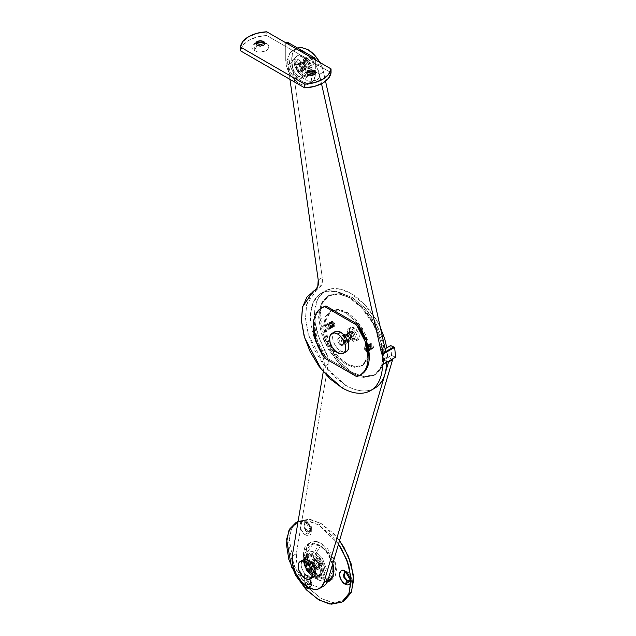 <?xml version="1.0" encoding="UTF-8"?>
<svg xmlns="http://www.w3.org/2000/svg" width="636" height="636" viewBox="0 0 636 636"><rect width="100%" height="100%" fill="white"/><g stroke="black" fill="none" stroke-linecap="round" stroke-linejoin="round"><path stroke-width="0.48" stroke-dasharray="3.18 2.39" d="M370.295 349.116L366.241 351.462L364.81 346.636L366.241 346.779L370.295 344.434L368.864 344.299L370.295 349.116L371.734 349.259L372.322 347.948L371.734 345.952L370.295 344.434L368.864 344.299L368.268 345.61L368.864 347.606L370.295 349.116L371.734 349.259L370.295 344.434L366.241 346.779L364.81 346.636L364.213 347.948L364.81 349.951L366.241 351.462L367.68 351.605L368.268 350.293L367.68 348.29L366.241 346.779L367.68 351.605L366.241 351.462L370.295 349.116L368.864 344.299L370.295 344.434L371.511 343.734L370.08 343.591L371.511 348.417L370.295 349.116L371.734 349.259L372.322 347.948L371.734 345.952L370.295 344.434L368.864 344.299L368.268 345.61L368.864 347.606L370.295 349.116L371.511 348.417L372.95 348.56L373.539 347.248L372.95 345.245L371.511 343.734L370.08 343.591L369.484 344.903L370.08 346.906L371.511 348.417L372.95 348.56L371.511 343.734L370.295 344.434L371.734 349.259L370.295 349.116M331.769 326.88L327.715 329.217L326.284 324.392L327.715 324.535L331.769 322.198L330.338 322.055L331.769 326.88L333.208 327.015L333.797 325.704L333.208 323.708L331.769 322.198L330.338 322.055L329.742 323.366L330.338 325.362L331.769 326.88L333.208 327.015L331.769 322.198L327.715 324.535L326.284 324.392L325.688 325.704L326.284 327.707L327.715 329.217L329.146 329.361L329.742 328.049L329.146 326.045L327.715 324.535L329.146 329.361L327.715 329.217L331.769 326.88L330.338 322.055L331.769 322.198L332.986 321.49L331.555 321.347L332.986 326.173L332.397 327.484L330.959 327.341L332.986 323.835L333.828 325.004L332.986 326.173L333.828 325.004L332.986 323.835L328.931 323.835L329.528 322.524L332.397 322.524L332.986 323.835L330.959 327.341L328.931 323.835L332.986 323.835L332.397 322.524L330.959 322.659L332.986 326.173L328.931 326.173L329.528 327.484L332.397 327.484L332.986 326.173L330.959 322.659L329.528 322.524L328.089 325.004L328.931 326.173L330.959 322.659L328.931 326.173L328.089 325.004L328.931 323.835L330.959 327.341L329.528 327.484L328.931 326.173L332.986 326.173L331.769 326.88L333.208 327.015L333.797 325.704L333.208 323.708L331.769 322.198L330.338 322.055L329.742 323.366L330.338 325.362L331.769 326.88L332.986 326.173L334.425 326.316L335.013 325.004L334.425 323.009L332.986 321.49L331.555 321.347L330.959 322.659L331.555 324.662L332.986 326.173L334.425 326.316L332.986 321.49L331.769 322.198L333.208 327.015L331.769 326.88M351.032 339.171L346.978 341.508L344.831 334.274L346.978 334.488L351.032 332.143L348.886 331.928L351.032 339.171L353.187 339.385L354.077 337.414L353.187 334.417L351.032 332.143L348.886 331.928L347.995 333.9L348.886 336.897L351.032 339.171L353.187 339.385L351.032 332.143L346.978 334.488L344.831 334.274L343.941 336.245L344.831 339.242L346.978 341.508L349.132 341.723L350.023 339.751L349.132 336.754L346.978 334.488L349.132 341.723L346.978 341.508L351.032 339.171L348.886 331.928L351.032 332.143L352.249 331.443L340.689 338.114L345.968 335.069L343.814 334.862L345.968 342.096L340.689 345.141L338.543 337.899L340.689 338.114L342.844 340.387L343.734 343.384L342.844 345.356L340.689 345.141L338.543 342.868L337.652 339.87L338.543 337.899L340.689 338.114L342.844 345.356L340.689 345.141L345.968 342.096L348.115 342.311L349.005 340.34L348.115 337.342L345.968 335.069L343.814 334.862L342.923 336.826L343.814 339.823L345.968 342.096L348.115 342.311L345.968 335.069L340.689 338.114A4.301 2.48 60 0 1 343.416 341.643A4.301 2.48 60 0 1 343.114 345.149A4.301 2.48 60 0 1 340.689 345.141L352.249 338.463A4.301 2.48 -120 0 0 354.673 338.479A4.301 2.48 -120 0 0 354.975 334.965A4.301 2.48 -120 0 0 352.249 331.443A4.301 2.48 -120 0 0 349.832 331.428A4.301 2.48 -120 0 0 349.53 334.941A4.301 2.48 -120 0 0 352.249 338.463L340.689 345.141L338.543 342.868L337.652 339.87L338.543 337.899L340.689 338.114L342.844 340.387L343.734 343.384L342.844 345.356L340.689 345.141A4.301 2.48 60 0 1 337.97 341.612A4.301 2.48 60 0 1 338.273 338.106A4.301 2.48 60 0 1 340.689 338.114L352.249 331.443L350.102 331.229L349.212 333.2L350.102 336.198L352.249 338.463L354.403 338.678L355.293 336.714L354.403 333.709L352.249 331.443L350.102 331.229L352.249 338.463L351.032 339.171L353.187 339.385L354.077 337.414L353.187 334.417L351.032 332.143L348.886 331.928L347.995 333.9L348.886 336.897L351.032 339.171L352.249 338.463L354.403 338.678L355.293 336.714L354.403 333.709L352.249 331.443L350.102 331.229L349.212 333.2L350.102 336.198L352.249 338.463L354.403 338.678L352.249 331.443L351.032 332.143L353.187 339.385L351.032 339.171M312.3 569.681L308.245 572.018L306.099 564.784L308.245 564.999L312.3 562.653L310.153 562.439L312.3 569.681L314.454 569.896L315.345 567.924L314.454 564.927L312.3 562.653L310.153 562.439L309.263 564.41L310.153 567.407L312.3 569.681L314.454 569.896L312.3 562.653L308.245 564.999L306.099 564.784L305.208 566.755L306.099 569.753L308.245 572.018L310.4 572.233L311.29 570.261L310.4 567.264L308.245 564.999L310.4 572.233L308.245 572.018L312.3 569.681L310.153 562.439L312.3 562.653L315.75 560.666L313.596 560.451L315.75 567.686L313.317 569.093L311.163 561.858L313.317 562.073L311.163 561.858L310.273 563.822L311.163 566.827L313.317 569.093L315.464 569.307L316.354 567.336L315.464 564.339L313.317 562.073L315.464 569.307L313.317 569.093L315.75 567.686L317.897 567.9L318.795 565.937L317.897 562.932L315.75 560.666L313.596 560.451L312.705 562.423L313.596 565.42L315.75 567.686L317.897 567.9L315.75 560.666L313.317 562.073L311.163 561.858L313.317 569.093L312.3 569.681L314.454 569.896L315.345 567.924L314.454 564.927L312.3 562.653L310.153 562.439L309.263 564.41L310.153 567.407L312.3 569.681L313.317 569.093L315.464 569.307L316.354 567.336L315.464 564.339L313.317 562.073L311.163 561.858L310.273 563.822L311.163 566.827L313.317 569.093L315.464 569.307L313.317 562.073L312.3 562.653L314.454 569.896L312.3 569.681M386.791 347.797L387.531 356.732L383.476 359.07L387.531 356.732L391.975 359.292L387.531 356.732A51.619 29.805 -120 0 0 351.032 293.514A51.619 29.805 -120 0 0 323.923 291.789A51.619 29.805 -120 0 0 324.916 350.023L320.862 352.36L323.788 359.745L324.129 366.551L328.184 364.213C328.804 359.865 327.715 355.134 324.916 350.023L320.862 352.36C323.66 357.472 324.75 362.202 324.129 366.551L323.263 371.742L324.129 366.551L328.184 364.213L296.328 553.694L292.274 556.023L296.328 553.694A22.944 13.245 -120 0 0 312.3 584.897L308.245 587.243L312.3 584.897A22.944 13.245 -120 0 0 323.716 586.066M388.548 361.995L383.476 359.07L380.702 341.341L372.791 323.096L360.946 307.124L346.978 295.851L336.436 291.558L326.793 291.232L318.867 294.889L313.341 302.219L310.686 312.602L311.115 325.147L314.613 338.789L320.862 352.36A51.619 29.805 60 0 1 319.868 294.126A51.619 29.805 60 0 1 346.978 295.851A51.619 29.805 60 0 1 383.476 359.07L387.92 361.638M323.629 586.114L322.039 586.774L317.436 586.901L312.3 584.897L305.447 579.181L299.874 571.033L296.63 561.97L296.328 553.694L328.184 364.213L327.842 357.408L318.668 336.444L315.178 322.802L314.74 310.257L317.396 299.874L322.921 292.544L330.847 288.887L340.491 289.221L351.032 293.514L365 304.787L376.846 320.759L380.328 327.413M307.236 66.859L303.181 69.205L301.027 61.962L303.181 62.177L307.236 59.84L305.081 59.625L307.236 66.859L309.382 67.074L310.273 65.103L309.382 62.105L307.236 59.84L305.081 59.625L304.191 61.597L305.081 64.594L307.236 66.859L309.382 67.074L307.236 59.84L303.181 62.177L301.027 61.962L300.136 63.934L301.027 66.931L303.181 69.205L305.328 69.419L306.218 67.448L305.328 64.451L303.181 62.177L305.328 69.419L303.181 69.205L307.236 66.859A4.301 2.48 -120 0 0 309.653 66.875A4.301 2.48 -120 0 0 309.955 63.362A4.301 2.48 -120 0 0 307.236 59.84L298.92 64.641L302.164 62.765L300.009 62.551L302.164 69.785L298.92 71.661L296.766 64.427L298.92 64.641L301.067 66.907L301.965 69.904L301.067 71.876L298.92 71.661L296.766 69.388L295.875 66.39L296.766 64.427L298.92 64.641L301.067 71.876L298.92 71.661L302.164 69.785L300.009 67.519L299.119 64.522L300.009 62.551L302.164 62.765L304.318 65.031L305.208 68.036L304.318 70L302.164 69.785L304.318 70L302.164 62.765L298.92 64.641A4.301 2.48 60 0 1 301.647 68.163A4.301 2.48 60 0 1 301.337 71.677A4.301 2.48 60 0 1 298.92 71.661L307.236 66.859L298.92 71.661L296.766 69.388L295.875 66.39L296.766 64.427L298.92 64.641L301.067 66.907L301.965 69.904L301.067 71.876L298.92 71.661A4.301 2.48 60 0 1 296.193 68.139A4.301 2.48 60 0 1 296.495 64.626A4.301 2.48 60 0 1 298.92 64.641L307.236 59.84A4.301 2.48 -120 0 0 304.811 59.824A4.301 2.48 -120 0 0 304.509 63.338A4.301 2.48 -120 0 0 307.236 66.859L309.382 67.074L310.273 65.103L309.382 62.105L307.236 59.84L305.081 59.625L304.191 61.597L305.081 64.594L307.236 66.859M315.194 290.183L318.525 288.259L317.292 288.911L306.632 304.477L305.511 318.517L308.643 335.363L325.568 367.29L345.968 385.416L341.914 387.753L345.968 385.416L333.987 376.409L323.08 364.031L314.216 349.379L308.182 333.773L305.519 318.588L306.457 305.193L310.932 294.77L318.525 288.259L321.824 284.308L322.269 277.606L291.964 62.408L292.266 54.481L295.509 49.155L297.513 47.994M319.773 62.4L320.417 63.6A22.944 13.245 60 0 1 323.493 72.051L325.537 81.209L323.493 72.051A22.944 13.245 -120 0 0 320.417 63.6L316.354 65.937L320.417 63.6M386.521 361.876L382.467 364.221L386.521 361.876L387.467 361.9L383.436 360.103L391.553 355.421L395.576 357.217L391.553 355.421L383.436 360.103L382.522 350.261L385.082 348.782L382.522 350.261L385.734 351.7L382.522 350.261L383.436 360.103L387.467 361.9L386.521 361.876L386.521 362.448M374.676 388.23C370.875 390.44 366.487 391.299 361.51 390.814C356.534 390.321 351.35 388.524 345.968 385.416A57.351 33.112 -120 0 0 374.644 388.254M307.935 49.64A22.944 13.245 -120 0 0 297.465 48.018A22.944 13.245 -120 0 0 291.964 62.408L287.909 64.753L289.968 79.373L287.909 64.753L291.964 62.408L322.269 277.606L318.215 279.951L322.269 277.606C322.905 282.98 321.657 286.526 318.525 288.259L314.844 290.406M287.909 64.753A22.944 13.245 60 0 1 293.411 50.355A22.944 13.245 60 0 1 303.881 51.977A22.944 13.245 60 0 1 316.354 65.937A22.944 13.245 60 0 1 319.439 74.396L323.493 72.051L319.439 74.396L321.522 83.745L319.439 74.396L316.354 65.937L310.773 57.733L303.881 51.977L297.02 49.775L291.455 51.5L288.211 56.827L287.909 64.753M314.47 290.604L318.525 288.259M322.015 307.705L317.579 312.387C315.551 315.766 314.534 320.003 314.534 325.123L317.579 341.365L326.037 357.519L357.782 375.844L360.803 374.723M324.821 358.219L326.037 357.519L357.782 375.844A38.717 22.347 -120 0 0 361.661 374.214M357.782 375.844L356.565 376.544M322.158 307.633A38.717 22.347 -120 0 0 326.037 357.519M391.553 355.421L390.631 345.579L391.553 355.421M307.434 522.951L308.047 522.593L305.32 522.331L304.803 527.57L308.047 531.497L307.434 531.847L304.191 527.928L304.708 522.681L307.434 522.951C302.863 518.73 302.863 530.79 307.434 531.847L305.614 535.003C302.927 533.827 301.035 530.551 299.93 525.169C301.035 521.067 302.927 519.97 305.614 521.894L307.434 522.951L303.436 521.138L301.599 521.496L300.367 522.911L299.93 525.169L300.367 527.928L303.436 533.254L305.614 535.003L307.784 535.758L309.629 535.401L310.853 533.986L311.29 531.728L310.853 528.969L309.629 526.131L305.614 521.894L311.29 531.728L305.614 535.003L307.434 531.847L311.29 529.621L307.434 522.951L310.678 526.87L310.161 532.117L307.434 531.847L310.765 531.768L311.894 529.271L310.765 525.471L308.047 522.593L305.32 522.331L304.191 524.819L305.32 528.619L308.047 531.497L310.765 531.768L311.29 526.521L308.047 522.593L307.434 522.951L305.614 521.894M307.434 575.667L308.047 575.318L305.32 575.047L304.803 580.294L308.047 584.214L307.434 584.563L304.191 580.644L304.708 575.397L307.434 575.667C302.863 571.446 302.863 583.506 307.434 584.563L306.528 586.146L307.434 584.563L311.29 582.345L307.434 575.667L305.614 574.618L307.434 575.667L310.678 579.595L310.161 584.834L307.434 584.563L310.765 584.484L311.894 581.988L310.765 578.196L308.047 575.318L305.32 575.047L304.191 577.544L305.32 581.344L308.047 584.214L310.765 584.484L311.29 579.237L308.047 575.318L307.434 575.667L303.436 573.863L301.599 574.221L300.367 575.636L299.93 577.893L300.367 580.652M300.232 580.167L305.614 574.618L311.29 584.452L309.629 578.855L305.614 574.618M347.582 580.684L350.309 580.954L351.438 578.458L350.309 574.666L347.582 571.788L346.978 572.138L350.738 579.706L350.826 578.808L346.978 572.138L345.149 571.08L346.978 572.138L346.151 571.764L347.582 571.788L344.577 571.724M321.228 543.454L334.52 560.165L336.062 573.449L330.696 580.223L321.228 578.577A3.442 1.988 120 0 0 320.512 577.003A3.442 1.988 -60 0 1 321.228 578.577L327.047 580.596L330.688 580.231L331.976 579.642L335.275 575.85L336.436 569.792L335.275 562.407L331.976 554.807L327.047 548.153L321.228 543.454L315.408 541.435L310.471 542.389L307.172 546.181L306.019 552.239L307.172 559.624L310.471 567.225L315.408 573.879L321.228 578.577C316.776 576.717 306.226 565.356 306.019 552.239C306.226 539.36 316.776 540.179 321.228 543.454A3.442 1.988 -60 0 1 320.441 545.966A3.442 1.988 120 0 0 321.228 543.454M320.441 576.963A18.985 10.963 -120 0 0 333.868 569.212A18.985 10.963 -120 0 0 320.441 545.966L312.697 544.337L307.053 552.628L312.085 568.767L320.441 576.963L316.466 575.008L315.75 573.426C311.958 571.764 309.287 567.145 307.737 559.553C309.287 553.757 311.958 552.215 315.75 554.926L316.529 552.414L310.877 551.221L306.759 557.271L310.424 569.053L316.529 575.039L310.424 569.053L306.759 557.271L310.877 551.221L316.529 552.414L320.441 545.966L316.529 552.414L322.19 557.764L326.308 568.592L323.048 575.938L316.529 575.039L321.403 577.48L329.21 578.267L333.86 568.759L328.367 553.527L320.441 545.966A18.985 10.963 -120 0 0 307.045 552.859A18.985 10.963 -120 0 0 320.441 576.963M332.787 563.639L325.91 551.014L318.795 544.861L314.097 552.589A15.359 8.864 60 0 1 324.956 571.398A15.359 8.864 60 0 1 314.097 577.671L319.876 580.565L327.341 581.876M313.317 576.065A3.442 1.988 120 0 0 314.025 577.639A3.442 1.988 -60 0 1 313.317 576.065A12.831 7.409 60 0 1 304.239 560.34A12.831 7.409 60 0 1 313.317 555.101A12.831 7.409 60 0 1 322.388 570.818A12.831 7.409 60 0 1 313.317 576.065L309.843 573.259L306.902 569.284L304.93 564.752L304.239 560.34L304.93 556.731L306.902 554.465L309.843 553.892L313.317 555.101L316.792 557.907L319.733 561.874L321.705 566.414L322.388 570.818L321.705 574.435L319.733 576.693L316.792 577.265L313.317 576.065M315.273 578.275A15.359 8.864 -120 0 0 324.94 570.715A15.359 8.864 -120 0 0 314.097 552.589A15.359 8.864 -120 0 0 303.253 558.17A15.359 8.864 -120 0 0 314.097 577.671A15.359 8.864 60 0 1 303.253 558.17A15.359 8.864 60 0 1 314.097 552.589L318.795 544.861L312.968 542.834L308.039 543.796L304.739 547.588L303.587 553.638L304.739 561.032L308.039 568.632L312.968 575.286L318.795 579.984L324.614 582.004L327.333 581.884M338.527 544.074L331.205 534.979L318.795 524.954L309.088 521.075L298.053 521.639L306.377 520.638L318.795 524.954L321.228 523.555L333.638 533.572L339.529 540.648L321.228 523.555L310.408 519.453L298.284 521.282L292.242 527.443L289.022 537.897L293.904 565.46L307.904 587.489L321.228 598.476L318.795 599.883L321.228 598.476L332.04 602.578L344.163 600.75L333.638 602.793L321.228 598.476L308.81 588.459L298.284 574.26L291.248 558.05L288.784 542.285L291.248 529.375L298.284 521.282L308.81 519.238L321.228 523.555L318.795 524.954L338.527 544.082M349.991 581.097L350.826 575.707L347.582 571.788L344.863 571.518L343.734 574.014L344.863 577.806M309.629 588.125L310.853 586.71L311.29 584.452L309.772 588.038M332.843 563.814L329.543 556.214L324.614 549.56L318.795 544.861L310.018 543.009L303.618 552.406L309.319 570.691L318.795 579.984L314.097 577.671M315.75 573.426L312.681 570.953L310.082 567.447L308.349 563.44L307.737 559.553L308.349 556.365L310.082 554.361L312.681 553.861L315.75 554.926L318.819 557.398L321.419 560.904L323.152 564.911L323.764 568.807L323.152 571.995L321.419 573.99L318.819 574.491L315.75 573.426L316.529 575.039L323.048 575.938L326.308 568.592L322.19 557.764L316.529 552.414L315.75 554.926C319.534 556.587 322.206 561.214 323.764 568.807C322.206 574.602 319.534 576.144 315.75 573.426M315.345 73.887L315.345 73.887A18.643 10.764 -120 0 1 311.481 82.418A18.643 10.764 -120 0 1 302.164 81.495L298.92 83.372L303.96 85.121L308.237 84.294A18.643 10.764 60 0 1 298.92 83.372L293.872 79.301L289.603 73.53L286.741 66.947L285.739 60.539L285.739 46.492L266.778 35.544L285.739 46.492L285.739 42.747L285.739 46.492L312.101 61.708L312.101 71.415L312.101 57.963L312.101 61.708L331.054 72.655L285.739 46.492L285.739 60.539L288.983 58.671L288.983 44.615L315.345 59.84L315.345 72.027L315.345 59.84L288.983 44.615L288.983 58.671A18.643 10.764 -120 0 0 302.164 81.495L298.92 83.372A18.643 10.764 60 0 1 285.739 60.539L288.983 58.671L289.984 65.071L292.846 71.661L297.123 77.425L302.164 81.495L307.204 83.252L311.481 82.418L314.343 79.134L315.146 73.999M256.093 42.771L254.313 43.566L254.313 50.586C256.841 52.446 260.895 52.446 266.476 50.586C269.696 47.366 269.696 45.029 266.476 43.566L263.741 41.984L268.344 45.18L268.996 47.08L268.344 48.98L266.476 50.586L263.686 51.667L260.394 52.041L257.103 51.667L254.313 50.586L257.047 45.848L255.688 43.63M255.688 43.622L257.047 45.848L257.047 45.259L257.047 45.848L265.101 43.622M314.43 71.248L319.034 74.444L319.685 76.344L319.034 78.244L317.165 79.858L311.084 81.313L305.002 79.858L307.737 75.112L306.377 72.902L307.737 75.112L307.737 74.531L307.737 75.112L315.814 73.18L312.363 75.811L307.737 75.112L305.002 79.858L303.141 78.244L302.482 76.344L303.141 74.444L305.002 72.83L305.002 79.858C307.53 81.718 311.584 81.718 317.165 79.858C320.393 76.638 320.393 74.293 317.165 72.83L314.43 71.248L317.165 72.83M306.791 72.043L307.792 71.757M266.778 35.544L257.016 37.015L248.732 40.346L242.96 45.124L240.424 50.769A28.676 16.56 0 0 1 266.778 35.544L266.778 31.8L266.778 35.544M265.101 43.63L261.674 46.547L257.047 45.848L254.313 50.586L252.444 48.98L251.792 47.08L252.444 45.18L254.313 43.566L257.103 42.485M313.516 74.945L312.101 75.756L312.101 75.263L312.101 75.756A18.643 10.764 60 0 1 308.237 84.294L311.099 81.003L312.101 75.756L313.516 74.945M288.983 44.615L288.036 42.517A4.587 2.647 120 0 1 288.983 44.615M266.476 43.566L263.741 41.984M313.262 577.202L310.964 577.647L308.245 576.701L305.208 578.458L308.245 576.701A10.033 5.796 -120 0 0 313.898 576.733M308.245 564.999A4.301 2.48 60 0 1 310.972 568.52A4.301 2.48 60 0 1 310.67 572.034A4.301 2.48 60 0 1 308.245 572.018L315.75 567.686A4.301 2.48 -120 0 0 318.167 567.702A4.301 2.48 -120 0 0 318.477 564.188A4.301 2.48 -120 0 0 315.75 560.666L308.245 564.999L315.75 560.666L317.897 562.932L318.795 565.937L317.897 567.9L315.75 567.686L313.596 565.42L312.705 562.423L313.596 560.451L315.75 560.666A4.301 2.48 -120 0 0 313.325 560.65A4.301 2.48 -120 0 0 313.023 564.164A4.301 2.48 -120 0 0 315.75 567.686L308.245 572.018A4.301 2.48 60 0 1 305.519 568.497A4.301 2.48 60 0 1 305.829 564.983A4.301 2.48 60 0 1 308.245 564.999L306.099 564.784L305.208 566.755L306.099 569.753L308.245 572.018L310.4 572.233L311.29 570.261L310.4 567.264L308.245 564.999M315.75 559.497A5.732 3.315 60 0 1 319.383 564.196A5.732 3.315 60 0 1 318.978 568.878A5.732 3.315 60 0 1 315.75 568.862L317.777 567.686A5.732 3.315 -120 0 0 321.005 567.702A5.732 3.315 -120 0 0 321.411 563.027A5.732 3.315 -120 0 0 317.777 558.321L315.75 559.497L317.777 558.321L320.647 561.35L321.832 565.348L320.647 567.972L317.777 567.686L314.907 564.665L313.723 560.666L314.907 558.042L317.777 558.321A5.732 3.315 -120 0 0 314.55 558.305A5.732 3.315 -120 0 0 314.144 562.987A5.732 3.315 -120 0 0 317.777 567.686L315.75 568.862A5.732 3.315 60 0 1 312.117 564.156A5.732 3.315 60 0 1 312.522 559.473A5.732 3.315 60 0 1 315.75 559.497L312.88 559.211L311.696 561.834L312.88 565.833L315.75 568.862L318.62 569.14L319.805 566.517L318.62 562.518L315.75 559.497M302.601 560.284A10.033 5.796 -120 0 0 301.885 568.473A10.033 5.796 -120 0 0 308.245 576.701L305.534 574.515L303.229 571.406L301.687 567.861L301.146 564.41L301.687 561.588L303.229 559.815M352.249 329.098A7.171 4.142 60 0 1 356.796 334.981A7.171 4.142 60 0 1 356.287 340.832A7.171 4.142 60 0 1 352.249 340.809L354.276 339.64A7.171 4.142 -120 0 0 358.314 339.656A7.171 4.142 -120 0 0 358.823 333.805A7.171 4.142 -120 0 0 354.276 327.93L352.249 329.098L355.834 332.882L357.321 337.883L355.834 341.166L352.249 340.809L348.663 337.024L347.184 332.024L348.663 328.748L352.249 329.098L354.276 327.93A7.171 4.142 -120 0 0 350.245 327.906A7.171 4.142 -120 0 0 349.736 333.757A7.171 4.142 -120 0 0 354.276 339.64L352.249 340.809A7.171 4.142 60 0 1 347.709 334.934A7.171 4.142 60 0 1 348.218 329.082A7.171 4.142 60 0 1 352.249 329.098M334.242 332.231A11.472 6.622 -120 0 0 333.423 341.588A11.472 6.622 -120 0 0 340.689 350.993L337.652 352.749L340.689 350.993A11.472 6.622 -120 0 0 347.145 351.024M334.957 331.69L333.2 333.717L332.58 336.945L333.2 340.888L334.957 344.943L337.589 348.488L340.689 350.993L343.798 352.074L346.429 351.565M354.276 339.64L357.861 339.99L359.348 336.714L357.861 331.714L354.276 327.93L350.69 327.572L349.212 330.855L350.69 335.856L354.276 339.64M307.236 58.663A5.732 3.315 60 0 1 310.869 63.369A5.732 3.315 60 0 1 310.463 68.052A5.732 3.315 60 0 1 307.236 68.036L309.263 66.859A5.732 3.315 -120 0 0 312.491 66.875A5.732 3.315 -120 0 0 312.896 62.201A5.732 3.315 -120 0 0 309.263 57.494L307.236 58.663L310.098 61.692L311.29 65.691L310.098 68.314L307.236 68.036L304.366 65.007L303.181 61.008L304.366 58.385L307.236 58.663L309.263 57.494A5.732 3.315 -120 0 0 306.035 57.479A5.732 3.315 -120 0 0 305.63 62.161A5.732 3.315 -120 0 0 309.263 66.859L307.236 68.036A5.732 3.315 60 0 1 303.603 63.33A5.732 3.315 60 0 1 304.008 58.647A5.732 3.315 60 0 1 307.236 58.663M295.875 61.708A10.033 5.796 60 0 1 302.235 69.936A10.033 5.796 60 0 1 301.528 78.133A10.033 5.796 60 0 1 295.875 78.101L298.92 76.344A10.033 5.796 -120 0 0 304.565 76.376A10.033 5.796 -120 0 0 305.28 68.179A10.033 5.796 -120 0 0 298.92 59.951L295.875 61.708L298.92 59.951A10.033 5.796 -120 0 0 293.276 59.927A10.033 5.796 -120 0 0 292.56 68.116A10.033 5.796 -120 0 0 298.92 76.344L295.875 78.101A10.033 5.796 60 0 1 289.515 69.873A10.033 5.796 60 0 1 290.231 61.684A10.033 5.796 60 0 1 295.875 61.708L298.594 63.902L300.9 67.011L302.434 70.556L302.975 74.007L302.434 76.829L300.9 78.602L298.594 79.047L295.875 78.101L293.164 75.907L290.859 72.806L289.324 69.252L288.784 65.81L289.324 62.988L290.859 61.215L293.164 60.77L295.875 61.708M298.92 76.344L301.639 77.29L303.936 76.845L305.479 75.072L306.019 72.25L305.479 68.799L303.936 65.254L301.639 62.145L298.92 59.951L296.201 59.013L293.904 59.458L292.361 61.231L291.821 64.053L292.361 67.503L293.904 71.049L296.201 74.15L298.92 76.344M309.263 66.859L312.125 67.146L313.317 64.522L312.125 60.523L309.263 57.494L306.393 57.216L305.208 59.84L306.393 63.839L309.263 66.859M352.249 372.418L363.069 376.52L375.192 374.691L381.234 368.53L384.454 358.076L379.565 330.513L365.573 308.484L352.249 297.489L351.032 298.197L364.356 309.183L378.348 331.221L383.238 358.776L380.018 369.23L373.976 375.391L361.852 377.22L351.032 373.117L352.249 372.418L339.839 362.401L329.313 348.202L322.277 331.984L319.805 316.227L322.277 303.316L329.313 295.215L339.839 293.172L352.249 297.489L364.666 307.514L375.192 321.713L382.228 337.923L384.693 353.688L382.228 366.598L375.192 374.691L364.666 376.735L352.249 372.418L351.032 373.117L338.622 363.1L328.096 348.902L321.061 332.692L318.588 316.927L321.061 304.016L328.096 295.923L338.622 293.88L351.032 298.197L363.45 308.214L373.976 322.412L381.012 338.622L383.476 354.387L381.012 367.298L373.976 375.391L363.45 377.434L351.032 373.117L337.716 362.13L323.716 340.093L318.827 312.538L322.055 302.084L328.096 295.923L340.22 294.094L351.032 298.197L352.249 297.489L341.437 293.387L329.313 295.215L323.271 301.385L320.043 311.831L324.932 339.393L338.932 361.423L352.249 372.418M313.317 574.944A11.472 6.622 -120 0 0 319.773 574.984A11.472 6.622 -120 0 0 320.584 565.619A11.472 6.622 -120 0 0 313.317 556.214A11.472 6.622 -120 0 0 306.862 556.182A11.472 6.622 -120 0 0 306.051 565.547A11.472 6.622 -120 0 0 313.317 574.944L310.209 572.44L307.578 568.894L305.821 564.84L305.208 560.896L305.821 557.669L307.578 555.649L310.209 555.141L313.317 556.214L316.418 558.718L319.049 562.272L320.806 566.326L321.426 570.261L320.806 573.489L319.049 575.516L316.418 576.025L313.317 574.944M312.3 556.802A11.472 6.622 60 0 1 319.566 566.207A11.472 6.622 60 0 1 318.755 575.564A11.472 6.622 60 0 1 312.3 575.532A11.472 6.622 60 0 1 305.034 566.127A11.472 6.622 60 0 1 305.852 556.77A11.472 6.622 60 0 1 312.3 556.802L315.408 559.306L318.04 562.852L319.797 566.907L320.417 570.85L319.797 574.077L318.04 576.097L315.408 576.614L312.3 575.532L309.199 573.028L306.568 569.474L304.811 565.428L304.191 561.485L304.811 558.257L306.568 556.23L309.199 555.721L312.3 556.802M346.978 341.508L345.968 342.096L343.814 334.862L345.968 335.069L346.978 334.488L344.831 334.274L346.978 341.508L349.132 341.723L350.023 339.751L349.132 336.754L346.978 334.488L344.831 334.274L343.941 336.245L344.831 339.242L346.978 341.508L349.132 341.723L346.978 334.488L345.968 335.069L343.814 334.862L342.923 336.826L343.814 339.823L345.968 342.096L348.115 342.311L349.005 340.34L348.115 337.342L345.968 335.069L348.115 342.311L345.968 342.096L346.978 341.508M367.632 344.966L368.268 351.462L366.575 360.334L361.741 365.899L354.498 367.306L345.968 364.341L337.43 357.448L330.195 347.693L325.362 336.539L323.66 325.704L325.362 316.831L330.195 311.266L337.43 309.859L345.968 312.825L346.978 312.244L339.545 309.422L331.205 310.678L324.837 322.102L328.2 341.047L337.819 356.2L346.978 363.752L345.968 364.341L336.81 356.78L327.182 341.635L323.827 322.69L330.195 311.266L338.527 310.01L345.968 312.825L354.498 319.717L361.741 329.48L366.575 340.626L367.616 344.895L367.338 358.307L361.741 365.899L353.401 367.163L345.968 364.341L346.978 363.752L354.411 366.575L362.751 365.318L369.119 353.894L365.756 334.949L356.136 319.797L346.978 312.244L345.968 312.825L357.583 323.303L367.608 344.847M346.978 363.752L338.439 356.868L331.205 347.105L326.371 335.959L324.678 325.123L326.371 316.243L331.205 310.678L338.439 309.279L346.978 312.244L355.516 319.129L362.751 328.892L367.584 340.037L369.285 350.873L367.584 359.753L362.751 365.318L355.516 366.718L346.978 363.752M303.181 69.205L302.164 69.785L300.009 62.551L302.164 62.765L303.181 62.177L301.027 61.962L303.181 69.205L305.328 69.419L306.218 67.448L305.328 64.451L303.181 62.177L301.027 61.962L300.136 63.934L301.027 66.931L303.181 69.205L305.328 69.419L303.181 62.177L302.164 62.765L300.009 62.551L299.119 64.522L300.009 67.519L302.164 69.785L304.318 70L305.208 68.036L304.318 65.031L302.164 62.765L304.318 70L302.164 69.785L303.181 69.205M303.181 75.056A11.472 6.622 -120 0 0 309.629 75.088A11.472 6.622 -120 0 0 310.447 65.731A11.472 6.622 -120 0 0 303.181 56.326A11.472 6.622 -120 0 0 296.726 56.294A11.472 6.622 -120 0 0 295.907 65.651A11.472 6.622 -120 0 0 303.181 75.056L300.073 72.552L297.441 69.006L295.684 64.952L295.064 61.008L295.684 57.781L297.441 55.761L300.073 55.245L303.181 56.326L306.282 58.83L308.913 62.384L310.67 66.43L311.29 70.373L310.67 73.601L308.913 75.628L306.282 76.137L303.181 75.056M302.164 56.914A11.472 6.622 60 0 1 309.43 66.311A11.472 6.622 60 0 1 308.619 75.676A11.472 6.622 60 0 1 302.164 75.644A11.472 6.622 60 0 1 294.897 66.239A11.472 6.622 60 0 1 295.708 56.874A11.472 6.622 60 0 1 302.164 56.914L305.264 59.418L307.896 62.964L309.66 67.019L310.273 70.962L309.66 74.189L307.896 76.209L305.264 76.718L302.164 75.644L299.063 73.14L296.432 69.586L294.667 65.532L294.055 61.597L294.667 58.369L296.432 56.342L299.063 55.833L302.164 56.914M371.511 346.079L372.354 347.248L370.923 349.728L369.484 349.585L371.511 346.079L367.457 346.079L368.053 344.76L370.923 344.76L371.511 346.079L369.484 349.585L367.457 346.079L371.511 346.079L370.923 344.76L369.484 344.903L371.511 348.417L372.354 347.248L371.511 346.079M369.484 349.585L370.923 349.728L371.511 348.417L367.457 348.417L368.053 349.728L369.484 349.585L368.053 349.728L367.457 348.417L369.484 344.903L368.053 344.76L366.622 347.248L367.457 348.417L366.622 347.248L367.457 346.079L369.484 349.585M371.511 348.417L369.484 344.903L367.457 348.417L371.511 348.417M364.81 346.636L370.08 343.591M326.284 324.392L331.555 321.347M344.831 334.274L338.543 337.899L344.831 334.274M306.099 564.784L313.596 560.451L306.099 564.784M321.172 293.299L325.227 290.954M310.4 572.233L317.897 567.9L310.4 572.233M349.132 341.723L342.844 345.356L349.132 341.723M329.146 329.361L334.425 326.316M367.68 351.605L372.95 348.56M301.027 61.962L296.766 64.427L301.027 61.962M317.292 288.911L315.567 289.913M292.409 50.84L296.463 48.503M305.328 69.419L301.067 71.876L305.328 69.419M360.048 375.153L361.264 374.453M321.339 308.102L321.8 307.832M333.828 325.004L332.397 327.484L329.528 327.484L328.089 325.004L329.528 322.524L332.397 322.524L333.828 325.004M305.32 522.331L304.708 522.681M305.32 575.047L304.708 575.397M344.863 571.518L344.251 571.867M320.512 577.003C314.232 572.4 307.617 566.12 307.053 552.628L306.759 557.271C306.918 564.768 310.153 570.683 316.466 575.008L321.403 577.48M303.618 552.406L303.261 557.979C303.452 566.279 307.037 572.837 314.025 577.639L319.876 580.565M345.149 571.08L346.978 572.138M350.826 580.914L350.826 578.808M350.309 580.954L349.705 581.304M311.29 584.452L311.29 582.345M310.765 584.484L310.161 584.834M311.29 531.728L311.29 529.621M310.765 531.768L310.161 532.117M254.313 43.566L255.767 42.723M255.783 42.715L257.047 41.984M255.664 43.916L255.664 43.328M305.002 72.83L307.737 71.248M306.353 73.18L306.353 72.599M315.814 73.18L315.814 72.599M265.125 43.916L265.125 43.328M311.481 82.418L308.237 84.294M318.62 569.14L320.647 567.972M312.88 559.211L314.907 558.042M355.834 341.166L357.861 339.99M348.663 328.748L350.698 327.572M310.098 68.314L312.125 67.146M300.9 78.602L303.936 76.845M290.859 61.215L293.904 59.458M304.366 58.385L306.393 57.216M375.192 374.691L373.976 375.391M329.313 295.215L328.096 295.923M319.049 575.516L318.04 576.105M307.578 555.649L306.568 556.23M362.751 365.318L361.741 365.899M331.205 310.678L330.195 311.266M308.913 75.628L307.896 76.209M297.441 55.761L296.432 56.342M372.354 347.248L370.923 349.728L368.053 349.728L366.622 347.248L368.053 344.76L370.923 344.76L372.354 347.248"/><path stroke-width="0.95" d="M308.245 587.243A22.944 13.245 60 0 1 292.274 556.031L323.263 371.742L292.274 556.023L292.576 564.307L295.82 573.378L301.392 581.527L308.245 587.243A22.944 13.245 60 0 0 319.662 588.403A22.944 13.245 60 0 0 323.827 582.735L327.882 580.39L392.603 359.658L391.975 359.292L392.603 359.658L388.548 361.995L392.603 359.658L327.882 580.39L323.827 582.735L321.593 586.861L317.984 589.111L313.381 589.238L308.245 587.243M387.92 361.638L388.548 361.995L323.827 582.735L388.548 361.995L387.92 361.638M323.716 586.066A22.944 13.245 -120 0 0 327.882 580.39L325.648 584.524L323.629 586.114M380.328 327.413L384.756 338.996L386.791 347.797M314.844 290.406L317.769 286.653L318.215 279.951C318.851 285.318 317.603 288.871 314.47 290.604L306.878 297.115L302.402 307.53L301.456 320.926L304.119 336.11L310.153 351.724L319.026 366.368L329.933 378.746L341.914 387.753C347.296 390.862 352.479 392.666 357.456 393.151C362.425 393.636 366.821 392.778 370.621 390.576C374.429 388.365 377.355 384.979 379.406 380.415C381.457 375.844 382.475 370.446 382.467 364.221L383.413 364.237L387.467 361.9L383.413 364.237L382.498 354.403L394.662 347.375L382.498 354.403L381.68 354.037L385.734 351.7L325.537 81.209L385.734 351.7L381.68 354.037L321.522 83.745L381.68 354.037L382.498 354.403L383.413 364.237L382.467 364.221A57.351 33.112 60 0 1 370.589 390.591A57.351 33.112 60 0 1 341.914 387.753L321.514 369.627L304.588 337.708L301.456 320.854L302.577 306.822L313.23 291.256L315.194 290.183M297.513 47.994L301.082 47.43L307.935 49.64L314.828 55.388L319.773 62.4A22.944 13.245 -120 0 0 307.935 49.64M386.521 361.876C386.537 368.109 385.511 373.507 383.46 378.07C381.409 382.634 378.484 386.028 374.676 388.23M360.803 374.723L366.241 369.46C368.268 366.09 369.285 361.844 369.285 356.732L366.241 340.483L357.782 324.328L356.565 325.036A38.717 22.347 60 0 1 360.445 374.914A38.717 22.347 60 0 1 356.565 376.544L324.821 358.219L356.565 376.544C360.175 375.661 362.989 373.539 365.024 370.16C367.052 366.789 368.069 362.544 368.069 357.432L365.024 341.182L356.565 325.036L324.821 306.711C321.212 307.593 318.398 309.716 316.362 313.095C314.335 316.466 313.317 320.711 313.317 325.823L316.362 342.073L324.821 358.219A38.717 22.347 60 0 1 320.942 308.341A38.717 22.347 60 0 1 324.821 306.711L322.015 307.705M318.215 279.951L289.968 79.373L318.215 279.951M385.615 351.644L393.724 346.962L390.631 345.579L385.082 348.782L390.631 345.579L394.662 347.375L395.576 357.217L387.467 361.9L395.576 357.217L394.662 347.375L393.724 346.962L385.71 351.589M370.589 390.591L374.644 388.254A57.351 33.112 -120 0 0 386.028 369.007M361.661 374.214A38.717 22.347 -120 0 0 357.782 324.328L326.037 306.003A38.717 22.347 -120 0 0 322.158 307.633M324.821 306.711L356.565 325.036L357.782 324.328L326.037 306.003L324.821 306.711M306.528 586.146L305.614 587.728L300.232 580.167L301.599 583.49L303.436 585.971L305.614 587.728L307.784 588.483L309.772 588.038L305.614 587.728L306.528 586.146M344.577 571.724L344.466 577.051L347.582 580.684L346.978 581.034L343.734 577.114L344.251 571.867L346.151 571.764L343.194 575.262L346.978 581.034L345.149 584.198C342.47 583.021 340.578 579.738 339.473 574.364C340.578 570.254 342.47 569.164 345.149 571.08L342.979 570.325L341.135 570.683L339.902 572.106L339.473 574.364L339.902 577.122L341.135 579.96L345.149 584.198L347.328 584.953L349.164 584.595L350.396 583.18L350.826 580.914L350.396 578.156L347.328 572.837L345.149 571.08L350.826 580.914L345.149 584.198L346.978 581.034L350.738 579.706L349.705 581.304L346.978 581.034L349.991 581.097M327.341 581.876L333.208 576.327L332.787 563.639L333.995 571.2L332.843 577.25L329.543 581.05L327.333 581.884M344.163 600.75L351.66 591.56L353.457 575.381L348.56 556.619L339.529 540.656L344.163 547.771L351.199 563.981L353.672 579.746L351.199 592.657L344.163 600.75L341.731 602.157L329.607 603.985L318.795 599.883L306.377 589.866L295.851 575.667L288.816 559.449L286.351 543.693L288.816 530.782L295.851 522.689L298.053 521.631L295.851 522.689L289.809 528.85L286.582 539.296L291.471 566.859L305.471 588.888L318.795 599.883L331.205 604.2L341.731 602.157L349.037 593.436L351.136 578.124L346.93 560.014L338.527 544.082M344.855 577.798L347.582 580.684M338.527 544.074L341.731 549.178L348.767 565.388L351.231 581.153L348.767 594.064L341.731 602.157M257.103 42.485L260.394 42.111L264.687 42.771L256.093 42.771M255.688 43.63L257.047 41.984L263.741 41.984L255.688 43.622M263.741 41.396L265.125 43.328L263.741 45.259L260.394 46.062L257.047 45.259L255.664 43.328L263.741 41.396L265.125 43.328L257.047 45.259L255.664 43.328L257.047 41.396L260.394 40.601L263.741 41.396M307.792 71.757L311.084 71.375L315.384 72.043L306.791 72.043M306.377 72.902L307.737 71.248L314.43 71.248L306.385 72.894M314.43 70.668L315.814 72.599L314.43 74.531L311.084 75.326L307.737 74.531L306.353 72.599L314.43 70.668L315.814 72.599L307.737 74.531L306.353 72.599L307.737 70.668L311.084 69.865L314.43 70.668M314.391 57.741A4.587 2.647 -60 0 0 312.101 57.963L331.054 68.911L331.054 72.655A28.676 16.56 0 0 1 304.7 87.871L304.7 84.127L240.424 47.016L240.424 50.769L304.7 87.871L314.462 86.409L322.746 83.078L328.518 78.292L331.054 72.655L331.054 68.911L266.778 31.8L257.016 33.271L248.732 36.602L242.96 41.38L240.424 47.016L304.7 84.127L314.462 82.664L322.746 79.333L328.518 74.547L331.054 68.911A28.676 16.56 180 0 1 304.7 84.127L304.7 87.871L240.424 50.769L240.424 47.016A28.676 16.56 180 0 1 266.778 31.8L312.101 57.963L314.391 57.741L315.345 59.84A4.587 2.647 -60 0 0 314.391 57.741L288.036 42.517L285.739 42.747A4.587 2.647 120 0 1 288.036 42.517M315.146 73.999L313.516 74.945L315.146 73.999M312.101 75.263L312.101 71.415L312.101 75.263M315.345 72.027L315.345 73.792L315.345 72.027M315.79 72.894L314.43 71.248L315.79 72.902M265.101 43.622L263.741 41.984L265.101 43.63M305.208 562.073A10.033 5.796 60 0 1 311.56 570.293A10.033 5.796 60 0 1 310.853 578.49A10.033 5.796 60 0 1 305.208 578.458L307.919 579.404L310.225 578.959L311.759 577.186L312.3 574.364L311.759 570.913L310.225 567.368L307.919 564.259L305.208 562.073L302.49 561.127L300.184 561.572L298.65 563.345L298.109 566.167L298.65 569.618L300.184 573.163L302.49 576.264L305.208 578.458A10.033 5.796 60 0 1 298.848 570.23A10.033 5.796 60 0 1 299.556 562.041A10.033 5.796 60 0 1 305.208 562.073L308.245 560.316L305.208 562.073M313.898 576.733A10.033 5.796 -120 0 0 314.605 568.544A10.033 5.796 -120 0 0 308.245 560.316L310.964 562.502L313.262 565.611L314.804 569.156L315.345 572.607L314.804 575.429L313.262 577.202L310.225 578.959M300.184 561.572L303.229 559.815L305.534 559.37L308.245 560.316A10.033 5.796 -120 0 0 302.601 560.284M337.652 334.019A11.472 6.622 60 0 1 344.919 343.424A11.472 6.622 60 0 1 344.108 352.781A11.472 6.622 60 0 1 337.652 352.749L334.544 350.245L331.913 346.692L330.156 342.645L329.543 338.702L330.156 335.474L331.913 333.447L334.544 332.938L337.652 334.019L340.753 336.524L343.384 340.069L345.141 344.124L345.761 348.067L345.141 351.295L343.384 353.314L340.753 353.831L337.652 352.749A11.472 6.622 60 0 1 330.386 343.345A11.472 6.622 60 0 1 331.197 333.987A11.472 6.622 60 0 1 337.652 334.019L340.689 332.262L337.652 334.019M347.145 351.024A11.472 6.622 -120 0 0 347.964 341.667A11.472 6.622 -120 0 0 340.689 332.262A11.472 6.622 -120 0 0 334.242 332.231M343.384 353.314L346.429 351.565L348.186 349.538L348.806 346.31L348.186 342.367L346.429 338.312L343.798 334.767L340.689 332.262L337.589 331.181L334.957 331.69L331.913 333.447M323.772 586.034L319.717 588.38M315.567 289.913L313.373 291.177M360.048 375.153L361.264 374.453M321.339 308.102L322.555 307.395M298.284 521.282L295.851 522.689"/></g></svg>
